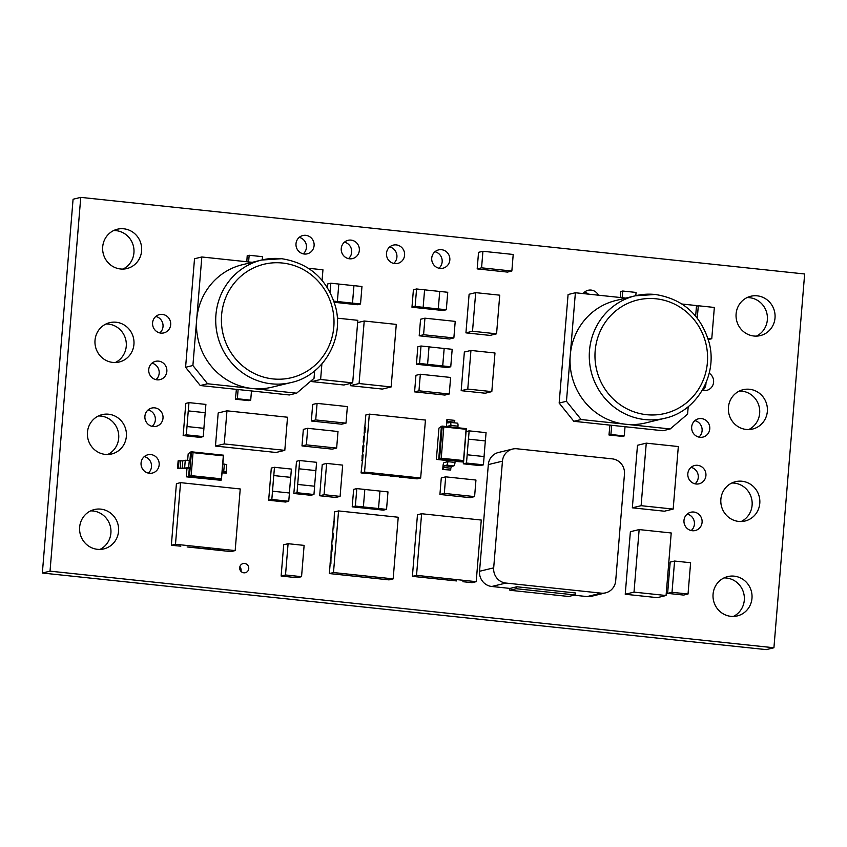 <?xml version="1.0" encoding="UTF-8"?>
<svg xmlns="http://www.w3.org/2000/svg" width="847" height="847" viewBox="0 0 847 847"><rect width="100%" height="100%" fill="white"/><g stroke="black" fill="none" stroke-linecap="round" stroke-linejoin="round"><path stroke-width="1.27" d="M625.817 298.091L575.388 292.755L570.243 355.295A62.996 60.645 -103.6 0 1 615.949 300.484L635.197 295.815A62.996 60.645 -103.6 0 0 589.47 361.034A62.996 60.645 -103.6 0 0 644.916 419.572A62.996 60.645 -103.6 0 0 664.906 418.249L645.668 422.918A62.996 60.645 -103.6 0 1 625.668 424.241A62.996 60.645 -103.6 0 1 570.243 355.295L566.463 401.277L581.137 419.53L670.199 428.953L662.894 430.731L625.033 426.719L624.281 435.919L610.92 434.511L608.972 434.977L609.946 425.13M252.247 262.326L201.819 256.98L196.684 319.531A62.996 60.645 -103.6 0 1 242.39 264.719L261.628 260.04A62.996 60.645 -103.6 0 0 215.911 325.269A62.996 60.645 -103.6 0 0 271.347 383.807A62.996 60.645 -103.6 0 0 291.347 382.484L272.099 387.153A62.996 60.645 -103.6 0 1 252.099 388.477A62.996 60.645 -103.6 0 1 196.684 319.531L192.894 365.512L207.568 383.765L296.63 393.188L289.325 394.967L251.474 390.954L250.712 400.155L237.351 398.736L235.402 399.212L236.387 389.355M152.121 426.369A9.412 9.063 76.4 0 0 148.119 409.895M144.911 416.248A9.412 9.063 76.4 0 0 156.176 426.348A9.412 9.063 76.4 0 0 163.005 418.153A9.412 9.063 76.4 0 0 151.74 408.053A9.412 9.063 76.4 0 0 144.911 416.248M148.278 473.092A9.412 9.063 76.4 0 0 144.276 456.618M141.068 462.97A9.412 9.063 76.4 0 0 152.333 473.071A9.412 9.063 76.4 0 0 159.162 464.876A9.412 9.063 76.4 0 0 147.897 454.775A9.412 9.063 76.4 0 0 141.068 462.97M303.215 253.846A9.412 9.063 76.4 0 0 299.213 237.372M296.005 243.724A9.412 9.063 76.4 0 0 307.27 253.825A9.412 9.063 76.4 0 0 314.099 245.63A9.412 9.063 76.4 0 0 302.834 235.53A9.412 9.063 76.4 0 0 296.005 243.724M155.954 379.647A9.412 9.063 76.4 0 0 151.962 363.172M148.744 369.525A9.412 9.063 76.4 0 0 160.019 379.625A9.412 9.063 76.4 0 0 166.848 371.441A9.412 9.063 76.4 0 0 155.573 361.33A9.412 9.063 76.4 0 0 148.744 369.525M159.797 332.924A9.412 9.063 76.4 0 0 155.806 316.45M152.587 322.802A9.412 9.063 76.4 0 0 163.852 332.903A9.412 9.063 76.4 0 0 170.681 324.719A9.412 9.063 76.4 0 0 159.416 314.608A9.412 9.063 76.4 0 0 152.587 322.802M741.157 521.53A20.233 19.481 76.4 0 0 752.104 505.257A20.233 19.481 76.4 0 0 731.808 483.012M720.871 499.275A20.233 19.481 76.4 0 0 745.095 521A20.233 19.481 76.4 0 0 759.78 503.393A20.233 19.481 76.4 0 0 735.545 481.668A20.233 19.481 76.4 0 0 720.871 499.275M348.456 258.631A9.412 9.063 76.4 0 0 344.464 242.168M341.246 248.51A9.412 9.063 76.4 0 0 352.511 258.61A9.412 9.063 76.4 0 0 359.34 250.426A9.412 9.063 76.4 0 0 348.075 240.315A9.412 9.063 76.4 0 0 341.246 248.51M702.724 390.382A9.412 9.063 76.4 0 0 705.964 382.982M702.301 390.266A9.412 9.063 76.4 0 0 709.193 373.22M698.881 437.105A9.412 9.063 76.4 0 0 694.879 420.631M691.671 426.983A9.412 9.063 76.4 0 0 702.936 437.084A9.412 9.063 76.4 0 0 709.765 428.9A9.412 9.063 76.4 0 0 698.5 418.789A9.412 9.063 76.4 0 0 691.671 426.983M695.038 483.828A9.412 9.063 76.4 0 0 691.046 467.353M687.828 473.706A9.412 9.063 76.4 0 0 699.093 483.806A9.412 9.063 76.4 0 0 705.922 475.622A9.412 9.063 76.4 0 0 694.656 465.511A9.412 9.063 76.4 0 0 687.828 473.706M691.194 530.55A9.412 9.063 76.4 0 0 687.203 514.076M683.984 520.429A9.412 9.063 76.4 0 0 695.26 530.529A9.412 9.063 76.4 0 0 702.089 522.334A9.412 9.063 76.4 0 0 690.813 512.234A9.412 9.063 76.4 0 0 683.984 520.429M240.94 571.312A4.711 4.531 76.4 0 0 239.849 566.823M239.701 567.659A4.711 4.531 76.4 0 0 245.334 572.71A4.711 4.531 76.4 0 0 248.753 568.623A4.711 4.531 76.4 0 0 243.121 563.562A4.711 4.531 76.4 0 0 239.701 567.659M438.947 268.203A9.412 9.063 76.4 0 0 434.945 251.739M431.737 258.081A9.412 9.063 76.4 0 0 443.002 268.192A9.412 9.063 76.4 0 0 449.831 259.997A9.412 9.063 76.4 0 0 438.566 249.897A9.412 9.063 76.4 0 0 431.737 258.081M393.696 263.417A9.412 9.063 76.4 0 0 389.705 246.953M386.486 253.295A9.412 9.063 76.4 0 0 397.762 263.396A9.412 9.063 76.4 0 0 404.591 255.212A9.412 9.063 76.4 0 0 393.315 245.111A9.412 9.063 76.4 0 0 386.486 253.295M122.995 269.071A20.233 19.481 76.4 0 0 133.932 252.808A20.233 19.481 76.4 0 0 113.646 230.553M102.699 246.826A20.233 19.481 76.4 0 0 126.923 268.552A20.233 19.481 76.4 0 0 141.608 250.945A20.233 19.481 76.4 0 0 117.384 229.219A20.233 19.481 76.4 0 0 102.699 246.826M115.308 362.516A20.233 19.481 76.4 0 0 126.256 346.254A20.233 19.481 76.4 0 0 105.96 323.999M95.023 340.272A20.233 19.481 76.4 0 0 119.247 361.997A20.233 19.481 76.4 0 0 133.932 344.39A20.233 19.481 76.4 0 0 109.697 322.665A20.233 19.481 76.4 0 0 95.023 340.272M107.749 454.49A20.233 19.481 76.4 0 0 118.696 438.227A20.233 19.481 76.4 0 0 98.4 415.972M87.453 432.245A20.233 19.481 76.4 0 0 111.688 453.971A20.233 19.481 76.4 0 0 126.362 436.364A20.233 19.481 76.4 0 0 102.138 414.638A20.233 19.481 76.4 0 0 87.453 432.245M748.716 429.556A20.233 19.481 76.4 0 0 759.664 413.283A20.233 19.481 76.4 0 0 739.378 391.039M728.431 407.301A20.233 19.481 76.4 0 0 752.655 429.027A20.233 19.481 76.4 0 0 767.34 411.42A20.233 19.481 76.4 0 0 743.115 389.694A20.233 19.481 76.4 0 0 728.431 407.301M756.403 336.111A20.233 19.481 76.4 0 0 767.35 319.838A20.233 19.481 76.4 0 0 747.054 297.593M736.107 313.866A20.233 19.481 76.4 0 0 760.341 335.592A20.233 19.481 76.4 0 0 775.016 317.974A20.233 19.481 76.4 0 0 750.791 296.259A20.233 19.481 76.4 0 0 736.107 313.866M733.354 616.447A20.233 19.481 76.4 0 0 744.301 600.174A20.233 19.481 76.4 0 0 724.005 577.929M713.068 594.192A20.233 19.481 76.4 0 0 737.292 615.917A20.233 19.481 76.4 0 0 751.977 598.31A20.233 19.481 76.4 0 0 727.742 576.585A20.233 19.481 76.4 0 0 713.068 594.192M99.946 549.407A20.233 19.481 76.4 0 0 110.893 533.134A20.233 19.481 76.4 0 0 90.597 510.889M79.65 527.162A20.233 19.481 76.4 0 0 103.885 548.888A20.233 19.481 76.4 0 0 118.559 531.281A20.233 19.481 76.4 0 0 94.335 509.555A20.233 19.481 76.4 0 0 79.65 527.162M203.248 436.607L186.319 434.818L187.007 426.539L203.926 428.328L203.248 436.607L200.083 437.37L183.153 435.58L185.8 403.394L188.966 402.621L205.895 404.411L205.207 412.69L188.288 410.901L188.966 402.621M450.752 366.772L442.737 365.925L444.167 348.456L452.182 349.303L450.752 366.772L447.587 367.545L416.406 364.242L417.846 346.772L421.012 346L429.027 346.847L427.597 364.326L419.572 363.479L416.406 364.242M446.305 309.748L438.291 308.901L439.731 291.432L447.745 292.279L446.305 309.748L443.14 310.521L411.97 307.217L413.41 289.748L416.576 288.975L424.591 289.822L423.151 307.302L415.136 306.455L416.576 288.975M483.415 464.844L466.496 463.055L467.173 454.775L484.103 456.565L483.415 464.844L480.249 465.617L463.33 463.817L463.5 461.784M313.951 494.51L297.022 492.721L297.71 484.442L314.629 486.231L313.951 494.51L310.785 495.273L293.856 493.483L296.503 461.297L299.669 460.524L316.598 462.314L315.91 470.593L298.991 468.804L299.669 460.524M360.526 303.978L352.511 303.12L353.951 285.651L361.965 286.498L360.526 303.978L357.36 304.74L334.29 302.294M327.344 287.461L327.63 283.967L330.796 283.194L338.811 284.052L337.371 301.521L333.909 301.151M386.539 509.375L378.524 508.528L379.964 491.059L387.979 491.906L386.539 509.375L383.373 510.148L352.204 506.845L353.644 489.375L356.809 488.603L364.824 489.45L363.384 506.93L355.369 506.083L356.809 488.603M288.753 501.265L271.823 499.476L272.512 491.196L289.43 492.986L288.753 501.265L285.577 502.038L268.658 500.249L271.305 468.052L274.47 467.29L291.389 469.079L290.712 477.359L273.793 475.559L274.47 467.29M497.316 324.613L496.564 333.813L489.99 335.401L465.935 332.86L469.111 294.237L475.696 292.639L474.934 301.828M470.943 350.446L467.766 389.08L461.181 390.679L485.236 393.22L491.811 391.621L494.987 352.998L470.943 350.446L464.357 352.045L463.605 361.235M461.181 390.679L463.584 361.245M246.805 261.744L247.208 255.741L249.156 255.265L248.605 261.935M250.712 400.155L248.764 400.631L235.402 399.212M632.338 507.819L664.408 511.207L673.174 509.079L678.32 446.538L646.261 443.15L637.484 445.278L632.338 507.819L641.115 505.691L645.488 452.34M629.628 540.905L630.38 531.704L639.146 529.576L634.011 592.127L625.234 594.255L657.304 597.643L666.07 595.515L666.822 586.315M625.234 594.255L629.607 540.905M391.145 386.941L359.075 383.543L364.221 321.002L396.28 324.401L391.145 386.941L382.368 389.069L350.309 385.671L350.499 383.405M337.297 318.154L357.826 320.325L352.68 382.876L343.914 385.004L311.855 381.605L311.971 380.081M215.466 446.062L218.187 412.955L226.964 410.827L224.233 443.934L215.466 446.062L276.027 452.478L284.804 450.35L275.889 449.408M502.155 271.527L507.459 272.088L511.853 271.029L513.208 254.471L482.928 251.273L478.544 252.332L477.179 268.891L502.123 271.538M444.177 338.44L449.482 339.001L453.865 337.942L455.22 321.384L424.94 318.176L420.557 319.245L419.201 335.804L444.135 338.451M439.561 394.511L444.866 395.073L449.259 394.003L450.615 377.455L420.334 374.247L415.951 375.316L414.585 391.865L439.529 394.522M464.897 497.104L470.201 497.665L474.595 496.596L475.95 480.048L445.67 476.84L441.287 477.909L439.921 494.457L464.865 497.115M326.169 468.942L324.062 494.69L319.679 495.76L322.252 464.484L326.635 463.415L342.664 465.119L342.209 470.636M319.679 495.76L335.708 497.454L340.092 496.384L342.22 470.636M336.312 423.638L341.616 424.199L346 423.14L347.365 406.581L322.421 403.934M336.27 423.648L316.683 421.573M322.421 403.945L317.085 403.384L312.691 404.443L311.336 421.001L316.683 421.562M307.323 446.507L332.268 449.132L336.651 448.074L338.006 431.515L313.072 428.868M313.072 428.878L307.726 428.307L303.342 429.376L301.987 445.924L307.323 446.496M281.585 570.518L283.703 544.769L288.086 543.7L304.115 545.394L301.553 576.669L297.159 577.728L281.13 576.034L281.585 570.518M669.744 567.617L670.189 562.101L674.583 561.042L672.01 592.307L667.627 593.376L669.733 567.617M667.627 593.376L683.656 595.07L688.039 594.012L690.612 562.736L674.583 561.042M598.395 295.19A9.412 9.063 76.4 0 0 583.159 293.57M80.751 197.372L50.026 571.153L773.925 647.764L804.65 273.983L80.751 197.372L73.075 199.236L42.35 573.017L766.249 649.628L773.925 647.764M624.281 435.919L622.333 436.396L608.972 434.977M620.375 297.509L620.766 291.506L622.714 291.029L622.174 297.699M226.668 465.659L226.488 473.06L222.105 472.901M184.657 467.618L185.26 460.26L189.273 460.387L188.669 467.745L182.179 468.222L180.178 468.158L180.782 460.8L178.135 460.821L177.531 468.179L184.9 468.656L190.173 467.904L191.496 451.811L190.639 452.023L189.94 460.461M442.706 469.503L450.689 470.053L442.706 469.503L442.992 466.041A3.282 0.836 -84 0 1 444.114 462.578L446.591 461.975L447.152 460.313L448.01 460.112L438.693 459.423L447.152 460.313M450.424 422.409L457.391 423.151A3.282 0.836 96 0 1 457.465 423.14A3.282 0.836 96 0 1 457.983 426.2L450.858 425.438A3.282 0.836 -84 0 0 450.35 422.388A3.282 0.836 -84 0 0 450.265 422.399L447.756 423.002L447.502 421.467L454.627 422.23L454.775 420.387L447.65 419.636L446.782 419.847L446.496 423.309A3.282 0.836 -84 0 0 447.015 426.359A3.282 0.836 -84 0 0 447.1 426.359L449.609 425.755L449.884 426.909M509.883 590.264L568.665 596.479L574.997 594.943L516.215 588.718L509.883 590.264L509.566 588.369M222.073 550.381L215.551 549.851M210.501 549.163L203.968 548.623M198.918 547.935L192.396 547.406M175.488 544.272L235.17 550.582L240.23 488.963L180.559 482.652L175.488 544.272L171.348 545.277L180.813 546.177M330.065 564.166L330.626 557.358L331.431 557.157M331.05 552.202L331.601 545.404L332.416 545.203M332.088 540.259L332.585 533.441L333.39 533.25M333.072 528.295L333.57 521.487L334.374 521.286M456.586 580.936L412.394 576.362L417.465 514.743L421.605 513.737L416.533 575.357L412.394 576.362M445.014 579.708L451.313 580.481M433.431 578.49L439.741 579.253M421.859 577.262L428.159 578.025M405.724 477.464L399.413 476.977M362.061 460.641L362.124 455.072L363.109 454.839L361.055 472.922L364.559 472.065L420.673 478.004L425.438 420.059L369.324 414.119L364.559 472.065M362.823 451.44L362.876 445.882L363.871 445.649L363.416 451.165L362.834 451.303L362.527 454.977M363.575 442.24L364.623 436.449L363.628 436.681L363.183 442.198M364.326 433.05L364.39 427.481L365.385 427.248L364.041 436.586M396.82 476.522L390.509 476.035M387.905 475.58L381.605 475.093M379.001 474.638L372.701 474.151M588.464 294.131A9.412 9.063 76.4 0 0 584.525 292.12M50.026 571.153L42.35 573.017M672.01 592.307L688.039 594.012M713.883 312.977L714.339 307.45L698.309 305.756L697.854 311.273M698.309 305.756L696.456 306.201M713.894 312.977L711.766 338.726L708.314 339.562M711.766 338.726L707.933 338.324M697.282 318.08L697.843 311.273M288.086 543.7L285.513 574.975L281.13 576.034M285.513 574.975L301.553 576.669M307.726 428.307L306.37 444.866L331.304 447.512M306.37 444.866L301.987 445.924M331.304 447.502L336.651 448.074M317.085 403.384L315.719 419.932L321.066 420.504M315.719 419.932L311.336 421.001M340.653 422.568L346 423.14M340.653 422.579L321.066 420.514M324.062 494.69L340.092 496.384M326.18 468.942L326.635 463.415M445.67 476.84L444.315 493.399L474.595 496.596M444.315 493.399L439.921 494.457M420.334 374.247L418.969 390.806L449.259 394.003M418.969 390.806L414.585 391.865M424.94 318.176L423.585 334.734L428.931 335.306M423.585 334.734L419.201 335.804M428.921 335.306L453.865 337.942M482.928 251.273L481.572 267.821L511.853 271.029M481.572 267.821L477.179 268.891M226.964 410.827L287.525 417.232L284.804 450.35M275.889 449.418L224.233 443.934M352.68 382.876L320.621 379.477L321.881 363.966M320.621 379.477L311.855 381.605M359.075 383.543L350.309 385.671M364.221 321.002L357.635 322.601M639.146 529.576L671.216 532.975L666.833 586.325M634.011 592.127L666.07 595.515M645.499 452.34L646.261 443.15M641.115 505.691L673.174 509.079M322.082 280.304L322.951 269.801L308.456 268.266M201.819 256.98L194.514 258.759L185.588 367.291L200.263 385.533L251.474 390.954M192.894 365.512L185.588 367.291M207.568 383.765L200.263 385.533M296.63 393.188L314.025 378.334L314.629 370.933M249.156 255.265L262.506 256.673L262.242 259.902M238.113 389.546L237.351 398.736M695.652 316.069L696.509 305.566L682.026 304.031M575.388 292.755L568.083 294.523L559.158 403.056L573.832 421.298L625.033 426.719M566.463 401.277L559.158 403.056M581.137 419.53L573.832 421.298M670.199 428.953L687.595 414.098L688.198 406.698M622.714 291.029L636.076 292.437L635.811 295.667M611.682 425.31L610.92 434.511M467.766 389.08L491.811 391.621M496.564 333.813L472.52 331.262L474.923 301.828M475.696 292.639L499.741 295.18L497.327 324.613M472.52 331.262L465.935 332.86M191.157 475.643L221.438 478.841L223.322 455.855L193.042 452.647L191.157 475.643L188.595 476.85L221.522 480.037L189.463 476.639L190.173 467.904L188.669 467.745M189.315 468.116L188.595 476.85L186.287 476.819L186.996 468.147M193.042 452.647L191.496 451.811L223.566 455.199L222.846 463.944L226.752 464.58L226.149 471.938L222.242 471.303L221.438 478.841M177.531 468.179L180.178 468.158M185.26 460.26L182.793 460.863L182.179 468.222M189.273 460.387L190.776 460.546M180.782 460.8L182.793 460.863M220.654 480.249L186.287 476.819M187.642 460.249L188.172 453.823L190.639 452.023M179.003 460.609L178.399 467.968M226.149 471.938L223.502 472.637L226.488 473.06M222.242 471.303L222.846 463.944M223.566 455.199L223.322 455.855M441.245 458.206L463.51 460.567L466.083 429.291L443.817 426.941L441.245 458.206L439.551 459.212L442.272 426.105L441.414 426.306L438.693 459.423L436.374 459.392L438.947 428.116L441.414 426.306M443.817 426.941L442.272 426.105L466.316 428.646L463.595 461.753L455.114 461.16M463.51 460.567L463.595 461.753L455.135 460.863L455.008 462.42A3.282 0.836 96 0 1 453.876 465.882L451.409 466.485L450.837 468.211L443.712 467.459L444.283 465.723L451.409 466.485M450.858 425.438L450.731 426.994M447.65 419.636L447.502 421.467M457.983 426.2L457.856 427.746M454.627 422.23L454.606 422.844M462.737 461.964L455.093 461.371M447.131 460.524L436.374 459.392M453.876 465.882L446.75 465.13L444.283 465.723M446.75 465.13A3.282 0.836 -84 0 0 447.883 461.657L448.01 460.112L455.135 460.863M443.563 469.302L443.712 467.459M450.689 470.053L450.837 468.211M466.083 429.291L466.316 428.646M612.243 458.862L516.945 448.783A13.901 13.383 76.4 0 0 502.451 461.16L493.685 567.85A13.901 13.383 76.4 0 0 505.903 583.064L601.201 593.144A13.901 13.383 76.4 0 0 615.695 580.767L624.472 474.076A13.901 13.383 76.4 0 0 612.243 458.862M505.903 583.064L491.779 586.484L510.032 588.421L516.861 586.77L575.642 592.985L574.997 594.943M573.991 595.187L587.077 596.574L601.201 593.144M491.779 586.484A13.901 13.383 -103.6 0 1 479.55 571.28L488.327 464.59A13.901 13.383 -103.6 0 1 498.407 452.499L512.541 449.069M605.616 592.858L591.481 596.277A13.901 13.383 -103.6 0 1 587.077 596.574M516.215 588.718L516.861 586.77M235.17 550.582L231.019 551.588L187.113 546.94M171.348 545.277L176.42 483.658L180.559 482.652M393.167 578.872L398.228 517.242L338.556 510.932L334.417 511.937L333.824 528.03L333.072 528.21L332.649 533.366L333.4 533.187L332.839 539.994L332.098 540.174L331.675 545.32L332.416 545.14L331.855 551.948L331.113 552.128L330.87 563.901L330.129 564.081L329.345 573.557L333.496 572.551L393.167 578.872L389.017 579.877L329.345 573.557M338.556 510.932L333.496 572.551M416.533 575.357L476.205 581.667L481.276 520.047L421.605 513.737M476.205 581.667L472.065 582.672L462.896 581.709M289.378 492.986L290.669 477.369L273.793 475.559M271.823 499.476L268.658 500.249M273.74 475.58L272.512 491.196M355.369 506.083L352.204 506.845M363.342 506.94L378.524 508.528L379.964 491.059M379.911 491.069L364.824 489.471M337.371 301.521L352.468 303.141L353.951 285.651M353.898 285.661L338.811 284.063M330.055 292.183L330.796 283.194M314.576 486.22L315.867 470.604L298.991 468.804M297.022 492.721L293.856 493.483M298.938 468.815L297.71 484.442M485.384 440.927L468.465 439.138L469.143 430.858L486.062 432.658L485.384 440.927L468.465 439.138M469.143 430.858L466.072 431.61M466.496 463.055L463.33 463.817M468.412 439.148L467.173 454.775M484.05 456.565L485.331 440.938M415.136 306.455L411.97 307.217M423.108 307.313L438.291 308.901L439.731 291.432M439.678 291.442L424.591 289.843M427.597 364.326L442.685 365.936L444.167 348.456M444.124 348.466L429.027 346.868M419.572 363.479L421.012 346M363.289 445.776L364.602 436.449M369.324 414.119L365.819 414.977L364.792 427.386M420.673 478.004L417.158 478.862L405.194 477.592M400.377 476.882L396.28 476.649M373.665 474.045L361.055 472.922M381.595 475.252L378.471 474.765M391.473 475.929L387.375 475.707M372.68 474.309L373.654 474.066M390.499 476.194L391.473 475.95M363.935 433.008L364.93 432.764M364.909 432.764L365.364 427.248M362.421 451.398L363.416 451.165L363.85 445.638M361.669 460.599L362.654 460.366M362.643 460.355L363.098 454.839M399.403 477.136L400.377 476.893M203.883 428.328L205.207 412.69L188.288 410.901M186.319 434.818L183.153 435.58M188.246 410.911L187.007 426.539M646.505 414.681A58.369 56.188 76.4 0 0 707.383 362.675A58.369 56.188 76.4 0 0 656.033 298.79A58.369 56.188 76.4 0 0 595.166 350.796A58.369 56.188 76.4 0 0 646.505 414.681M272.946 378.916A58.369 56.188 76.4 0 0 333.813 326.91A58.369 56.188 76.4 0 0 282.475 263.025A58.369 56.188 76.4 0 0 221.596 315.031A58.369 56.188 76.4 0 0 272.946 378.916M291.347 382.484C323.131 375.666 344.348 339.435 335.592 306.91C327.365 279.214 309.42 263.152 281.744 258.716L261.628 260.04A62.996 60.645 -103.6 0 1 281.627 258.727M664.906 418.249C696.7 411.43 717.917 375.2 709.151 342.675C700.935 314.978 682.978 298.917 655.303 294.481L635.197 295.815A62.996 60.645 -103.6 0 1 655.197 294.491M223.746 471.461L224.349 464.103M224.751 472.308L224.709 472.87M447.883 461.657L455.008 462.42M479.55 571.28L493.685 567.85M502.451 461.16L488.327 464.59M450.35 422.388L457.465 423.14"/></g></svg>
